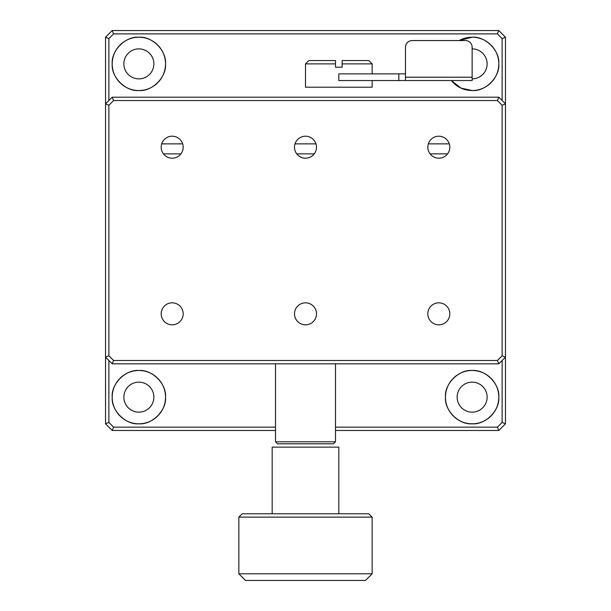 <?xml version="1.0" encoding="UTF-8"?>
<svg xmlns="http://www.w3.org/2000/svg" width="611" height="611" viewBox="0 0 611 611"><rect width="100%" height="100%" fill="white"/><g stroke="black" fill="none" stroke-linecap="round" stroke-linejoin="round"><path stroke-width="0.92" d="M138.865 78.872A15 15 0 0 1 123.865 63.88A15 15 0 0 1 138.865 48.88A15 15 0 0 1 153.857 63.88A15 15 0 0 1 138.865 78.872M143.715 90.092A26.663 26.663 0 0 1 138.865 90.543C125.622 91.688 111.049 77.131 112.203 63.88C111.057 50.637 125.614 36.064 138.865 37.218C152.108 36.064 166.673 50.629 165.528 63.88C166.673 77.123 152.116 91.688 138.865 90.543A26.663 26.663 0 0 1 134.802 90.229M134.504 90.184A26.663 26.663 0 0 1 129.654 88.901M129.578 88.87A26.663 26.663 0 0 1 124.423 86.288M124.277 86.197A26.663 26.663 0 0 1 120.764 83.455M120.008 82.729A26.663 26.663 0 0 1 117.113 79.3M116.548 78.468A26.663 26.663 0 0 1 114.31 74.275M114.074 73.694A26.663 26.663 0 0 1 112.768 69.341M112.645 68.73A26.663 26.663 0 0 1 112.241 65.301M112.203 63.88A26.663 26.663 0 0 1 112.531 59.687M112.554 59.542A26.663 26.663 0 0 1 113.845 54.669M113.875 54.593A26.663 26.663 0 0 1 116.449 49.438M116.548 49.285A26.663 26.663 0 0 1 119.282 45.779M120.008 45.023A26.663 26.663 0 0 1 123.437 42.128M124.277 41.563A26.663 26.663 0 0 1 128.47 39.325M129.051 39.089A26.663 26.663 0 0 1 133.397 37.783M134.015 37.661A26.663 26.663 0 0 1 142.921 37.523M143.715 423.37A26.663 26.663 0 0 1 138.865 423.813C125.622 424.958 111.049 410.401 112.203 397.15C111.057 383.907 125.614 369.342 138.865 370.487A26.663 26.663 0 0 1 142.921 370.801M134.015 370.93A26.663 26.663 0 0 1 138.865 370.487C152.108 369.342 166.673 383.899 165.528 397.15C166.673 410.393 152.116 424.958 138.865 423.813A26.663 26.663 0 0 1 134.802 423.499M134.504 423.454A26.663 26.663 0 0 1 129.654 422.17M129.578 422.14A26.663 26.663 0 0 1 124.423 419.566M124.277 419.467A26.663 26.663 0 0 1 120.764 416.733M120.008 415.999A26.663 26.663 0 0 1 117.113 412.57M116.548 411.738A26.663 26.663 0 0 1 114.31 407.545M114.074 406.964A26.663 26.663 0 0 1 112.768 402.611M112.645 402A26.663 26.663 0 0 1 112.241 398.578M112.203 397.15A26.663 26.663 0 0 1 112.531 392.957M112.554 392.82A26.663 26.663 0 0 1 113.845 387.939M113.875 387.863A26.663 26.663 0 0 1 116.449 382.707M116.548 382.562A26.663 26.663 0 0 1 119.282 379.057M120.008 378.301A26.663 26.663 0 0 1 123.437 375.398M124.277 374.833A26.663 26.663 0 0 1 128.47 372.595M129.051 372.359A26.663 26.663 0 0 1 133.397 371.053M138.865 412.15A15 15 0 0 1 123.865 397.15A15 15 0 0 1 138.865 382.15A15 15 0 0 1 153.857 397.15A15 15 0 0 1 138.865 412.15M476.985 423.37A26.663 26.663 0 0 1 472.135 423.813C458.892 424.958 444.327 410.401 445.472 397.15C444.327 383.907 458.884 369.342 472.135 370.487A26.663 26.663 0 0 1 476.198 370.801M467.285 370.93A26.663 26.663 0 0 1 472.135 370.487C485.378 369.342 499.951 383.899 498.797 397.15C499.943 410.393 485.386 424.958 472.135 423.813A26.663 26.663 0 0 1 468.079 423.499M467.774 423.454A26.663 26.663 0 0 1 462.42 421.98M462.321 421.941A26.663 26.663 0 0 1 457.692 419.566M457.547 419.467A26.663 26.663 0 0 1 454.042 416.733M453.286 415.999A26.663 26.663 0 0 1 450.391 412.57M449.818 411.738A26.663 26.663 0 0 1 447.588 407.545M447.344 406.964A26.663 26.663 0 0 1 446.038 402.611M445.923 402A26.663 26.663 0 0 1 445.511 398.578M445.472 397.15A26.663 26.663 0 0 1 445.809 392.957M445.831 392.82A26.663 26.663 0 0 1 447.115 387.939M447.145 387.863A26.663 26.663 0 0 1 449.727 382.707M449.818 382.562A26.663 26.663 0 0 1 452.552 379.057M453.286 378.301A26.663 26.663 0 0 1 456.715 375.398M457.547 374.833A26.663 26.663 0 0 1 461.74 372.595M462.321 372.359A26.663 26.663 0 0 1 466.674 371.053M472.135 412.15A15 15 0 0 1 457.143 397.15A15 15 0 0 1 472.135 382.15A15 15 0 0 1 487.135 397.15A15 15 0 0 1 472.135 412.15M476.985 90.092A26.663 26.663 0 0 1 472.135 90.543L461 88.099L451.323 80.537A26.663 26.663 0 0 0 453.286 82.729M461.74 39.325A26.663 26.663 0 0 0 459.228 40.547L472.135 37.218A26.663 26.663 0 0 1 476.198 37.523M467.285 37.661A26.663 26.663 0 0 1 472.135 37.218C485.378 36.064 499.951 50.629 498.797 63.88C499.943 77.123 485.386 91.688 472.135 90.543A26.663 26.663 0 0 1 468.079 90.229M467.774 90.184A26.663 26.663 0 0 1 462.932 88.901M462.848 88.87A26.663 26.663 0 0 1 457.692 86.288M457.547 86.197A26.663 26.663 0 0 1 454.042 83.455M462.321 39.089A26.663 26.663 0 0 1 466.674 37.783M108.873 100.54L108.873 38.592L105.535 37.218L105.535 103.87L108.873 105.252L113.585 100.54L112.203 97.202L498.797 97.202L497.415 100.54L502.127 105.252L505.465 103.87L505.465 357.16L502.127 355.778L497.415 360.49L498.797 363.82L505.465 357.16M498.797 363.82L112.203 363.82L113.585 360.49L108.873 355.778L105.535 357.16L105.535 423.813L108.873 422.43L108.873 360.49M105.535 423.813L112.203 430.48L275.508 430.48M108.873 422.43L113.585 427.142L112.203 430.48M335.492 430.48L498.797 430.48L497.415 427.142L335.492 427.142M275.508 427.142L113.585 427.142M498.797 430.48L505.465 423.813L505.465 37.218L498.797 30.55L112.203 30.55L105.535 37.218M497.415 427.142L502.127 422.43L505.465 423.813M502.127 360.49L502.127 422.43L503.464 422.98M504.801 37.492L502.127 38.592L497.415 33.88L498.797 30.55M502.127 38.592L502.127 100.54M112.203 30.55L113.585 33.88L108.873 38.592M113.585 33.88L497.415 33.88M472.135 48.88A15 15 0 0 1 487.135 63.88A15 15 0 0 1 472.135 78.872M476.496 37.577A26.663 26.663 0 0 1 481.85 39.051M481.949 39.089A26.663 26.663 0 0 1 486.577 41.464M486.723 41.563A26.663 26.663 0 0 1 490.236 44.297M490.992 45.023A26.663 26.663 0 0 1 493.887 48.452M494.452 49.285A26.663 26.663 0 0 1 496.69 53.478M496.926 54.066A26.663 26.663 0 0 1 498.232 58.412M498.355 59.023A26.663 26.663 0 0 1 498.759 62.452M498.797 63.88A26.663 26.663 0 0 1 498.469 68.065M498.446 68.211A26.663 26.663 0 0 1 497.155 73.083M497.125 73.167A26.663 26.663 0 0 1 494.551 78.315M494.452 78.468A26.663 26.663 0 0 1 491.718 81.973M490.992 82.729A26.663 26.663 0 0 1 487.563 85.624M486.723 86.197A26.663 26.663 0 0 1 482.53 88.427M481.949 88.664A26.663 26.663 0 0 1 477.603 89.97M476.496 370.846A26.663 26.663 0 0 1 481.346 372.13M481.422 372.16A26.663 26.663 0 0 1 486.577 374.734M486.723 374.833A26.663 26.663 0 0 1 490.236 377.567M490.992 378.301A26.663 26.663 0 0 1 493.887 381.73M494.452 382.562A26.663 26.663 0 0 1 496.69 386.755M496.926 387.336A26.663 26.663 0 0 1 498.232 391.689M498.355 392.3A26.663 26.663 0 0 1 498.759 395.722M498.797 397.15A26.663 26.663 0 0 1 498.469 401.343M498.446 401.48A26.663 26.663 0 0 1 497.155 406.361M497.125 406.437A26.663 26.663 0 0 1 494.551 411.593M494.452 411.738A26.663 26.663 0 0 1 491.718 415.243M490.992 415.999A26.663 26.663 0 0 1 487.563 418.902M486.723 419.467A26.663 26.663 0 0 1 482.53 421.705M481.949 421.941A26.663 26.663 0 0 1 477.603 423.247M143.226 370.846A26.663 26.663 0 0 1 148.068 372.13M148.152 372.16A26.663 26.663 0 0 1 153.308 374.734M153.453 374.833A26.663 26.663 0 0 1 156.958 377.567M157.714 378.301A26.663 26.663 0 0 1 160.609 381.73M161.182 382.562A26.663 26.663 0 0 1 163.412 386.755M163.656 387.336A26.663 26.663 0 0 1 164.962 391.689M165.077 392.3A26.663 26.663 0 0 1 165.489 395.722M165.528 397.15A26.663 26.663 0 0 1 165.191 401.343M165.169 401.48A26.663 26.663 0 0 1 163.885 406.361M163.855 406.437A26.663 26.663 0 0 1 161.273 411.593M161.182 411.738A26.663 26.663 0 0 1 158.448 415.243M157.714 415.999A26.663 26.663 0 0 1 154.285 418.902M153.453 419.467A26.663 26.663 0 0 1 149.26 421.705M148.679 421.941A26.663 26.663 0 0 1 144.326 423.247M143.226 37.577A26.663 26.663 0 0 1 148.58 39.051M148.679 39.089A26.663 26.663 0 0 1 153.308 41.464M153.453 41.563A26.663 26.663 0 0 1 156.958 44.297M157.714 45.023A26.663 26.663 0 0 1 160.609 48.452M161.182 49.285A26.663 26.663 0 0 1 163.412 53.478M163.656 54.066A26.663 26.663 0 0 1 164.962 58.412M165.077 59.023A26.663 26.663 0 0 1 165.489 62.452M165.528 63.88A26.663 26.663 0 0 1 165.191 68.065M165.169 68.211A26.663 26.663 0 0 1 163.885 73.083M163.855 73.167A26.663 26.663 0 0 1 161.273 78.315M161.182 78.468A26.663 26.663 0 0 1 158.448 81.973M157.714 82.729A26.663 26.663 0 0 1 154.285 85.624M153.453 86.197A26.663 26.663 0 0 1 149.26 88.427M148.679 88.664A26.663 26.663 0 0 1 144.326 89.97M342.16 63.88L342.16 60.542L368.823 60.542L372.152 63.88L342.16 63.88L342.16 67.21L335.492 67.21L335.492 63.88L305.5 63.88L305.5 87.205L372.152 87.205L372.152 80.537M372.152 73.878L372.152 63.88M405.483 77.207L405.483 80.537L472.135 80.537L472.135 47.215A6.668 6.668 0 0 0 465.467 40.547L412.15 40.547A6.668 6.668 0 0 0 405.483 47.215L405.483 77.207L472.135 77.207M398.815 73.878L338.83 73.878L338.83 80.537L398.815 80.537L398.815 73.878L405.483 73.878M398.815 80.537L405.483 80.537M335.492 63.88L335.492 60.542L308.83 60.542L305.5 63.88M272.17 513.798L272.17 447.137L338.83 447.137L338.83 513.798M238.848 517.127L242.177 513.798L368.823 513.798L372.152 517.127L372.152 573.782L238.848 573.782L238.848 517.127L372.152 517.127M238.848 573.782L245.507 580.45L365.493 580.45L372.152 573.782M335.492 441.806L275.508 441.806L277.509 443.807L333.491 443.807L335.492 441.806L335.492 363.82M161.709 143.86L182.674 143.86M295.021 143.86L315.979 143.86M428.326 143.86L449.291 143.86M163.442 153.857L180.94 153.857M296.755 153.857L314.245 153.857M430.06 153.857L447.558 153.857M172.187 136.2A10.998 10.998 0 0 0 161.189 147.198A10.998 10.998 0 0 0 172.187 158.196A10.998 10.998 0 0 0 183.185 147.198A10.998 10.998 0 0 0 172.187 136.2M305.5 136.2A10.998 10.998 0 0 0 294.502 147.198A10.998 10.998 0 0 0 305.5 158.196A10.998 10.998 0 0 0 316.498 147.198A10.998 10.998 0 0 0 305.5 136.2M438.813 136.2A10.998 10.998 0 0 0 427.815 147.198A10.998 10.998 0 0 0 438.813 158.196A10.998 10.998 0 0 0 449.811 147.198A10.998 10.998 0 0 0 438.813 136.2M305.5 302.835A10.998 10.998 0 0 0 294.502 313.833A10.998 10.998 0 0 0 305.5 324.831A10.998 10.998 0 0 0 316.498 313.833A10.998 10.998 0 0 0 305.5 302.835M172.187 302.835A10.998 10.998 0 0 0 161.189 313.833A10.998 10.998 0 0 0 172.187 324.831A10.998 10.998 0 0 0 183.185 313.833A10.998 10.998 0 0 0 172.187 302.835M438.813 302.835A10.998 10.998 0 0 0 427.815 313.833A10.998 10.998 0 0 0 438.813 324.831A10.998 10.998 0 0 0 449.811 313.833A10.998 10.998 0 0 0 438.813 302.835M502.127 105.252L502.127 355.778M497.415 360.49L113.585 360.49M112.203 363.82L105.535 357.16L105.535 103.87L112.203 97.202M108.873 355.778L108.873 105.252M113.585 100.54L497.415 100.54M505.465 103.87L498.797 97.202M275.508 441.806L275.508 363.82"/></g></svg>
